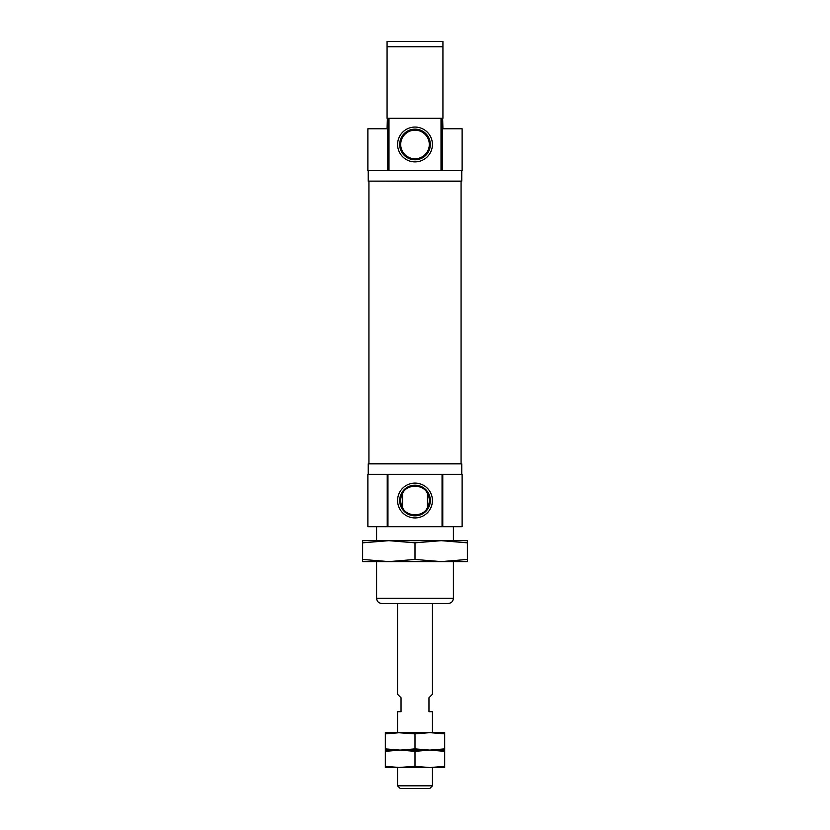<?xml version="1.0" encoding="UTF-8"?>
<svg xmlns="http://www.w3.org/2000/svg" width="830" height="830" viewBox="0 0 830 830"><rect width="100%" height="100%" fill="white"/><g stroke="black" fill="none" stroke-linecap="round" stroke-linejoin="round"><path stroke-width="1.25" d="M402.54 507.524L402.54 493.518C406.378 483.9 423.559 483.838 427.46 493.518L427.46 507.524C423.622 517.142 406.441 517.204 402.54 507.524A14.297 14.297 0 0 1 402.54 493.518M427.46 507.524A14.297 14.297 0 0 0 427.46 493.518M387.952 526.697L387.226 526.697L387.226 474.345L442.048 474.345L442.048 526.697L387.952 526.697L387.952 474.345M432.42 500.521A17.42 17.42 0 0 0 406.295 485.436A17.42 17.42 0 0 0 406.295 515.606A17.42 17.42 0 0 0 432.42 500.521M442.774 526.697L442.774 474.345L462.123 474.345L462.123 526.697L442.048 526.697M442.774 474.345L442.048 474.345M432.42 144.472A17.42 17.42 0 0 0 406.295 129.397A17.42 17.42 0 0 0 406.295 159.557A17.42 17.42 0 0 0 432.42 144.472M430.324 144.472A15.324 15.324 0 0 0 407.343 131.202A15.324 15.324 0 0 0 407.343 157.742A15.324 15.324 0 0 0 430.324 144.472M429.297 144.472A14.297 14.297 0 0 0 407.852 132.095A14.297 14.297 0 0 0 407.852 156.86A14.297 14.297 0 0 0 429.297 144.472M387.952 118.296L387.952 170.658L387.371 170.658L387.371 118.296L442.048 118.296L442.048 170.658L441.01 170.658L441.01 118.296M387.952 170.658L441.01 170.658M442.629 170.658L442.629 118.296L442.93 128.764L462.123 128.764L462.123 170.658L442.048 170.658M442.629 118.296L442.048 118.296M376.602 526.697L376.602 540.662M376.602 561.609L376.602 598.264L453.398 598.264C453.087 601.439 451.344 603.182 448.159 603.493L381.842 603.493C378.656 603.182 376.913 601.439 376.602 598.264M387.371 170.658L367.877 170.658L367.877 128.764L387.071 128.764L387.371 118.296M368.23 170.658L368.23 181.127L461.771 181.127L461.771 170.658M369.277 181.127L461.075 181.48L461.075 463.524L368.925 463.524L368.925 181.48M368.23 474.345L368.23 463.866L461.771 463.866L461.771 474.345M387.226 526.697L367.877 526.697L367.877 474.345L387.226 474.345M387.071 45.225L387.071 41.5L442.93 41.5L442.93 44.332M387.071 118.296L387.071 45.712M387.071 41.5L387.071 46.739L442.93 46.739L442.93 41.5M430.324 500.521A15.324 15.324 0 0 0 407.343 487.252A15.324 15.324 0 0 0 407.343 513.791A15.324 15.324 0 0 0 430.324 500.521M442.93 118.296L442.93 46.739M442.93 72.916L442.93 100.845M400.226 788.5L429.774 788.5L432.451 785.823L397.549 785.823L400.226 788.5M397.549 603.493L397.549 694.254L401.035 697.74L401.035 711.704L397.549 711.704L397.549 732.651L415 733.876L429.836 732.651L444.673 733.876L444.673 732.651L385.327 732.651L385.327 733.876L400.164 732.651M415 766.329L415 751.337L429.836 750.102L444.673 751.337L444.673 766.329L429.836 767.553L415 766.329L397.549 767.553L397.549 785.823M432.451 603.493L432.451 694.254L428.965 697.74L428.965 711.704L432.451 711.704L432.451 732.651L429.826 732.651M444.673 766.329L444.673 767.553L400.164 767.553L385.327 766.329L385.327 767.553L400.164 767.553M444.673 751.337L444.673 750.102L400.164 750.102L415 751.337M385.327 766.329L385.327 750.102L400.174 750.102L385.327 748.878L385.327 750.102L400.164 750.102L385.327 751.337M444.673 748.878L444.673 750.102L429.826 750.102L415 748.878L400.164 750.102L429.836 750.102L444.673 748.878L444.673 733.876M432.451 785.823L432.451 767.553L429.826 767.553M385.327 748.878L385.327 733.876M415 748.878L415 733.876M467.363 542.83L441.187 540.662L362.637 540.662L362.637 542.83L388.824 540.662L415 542.83L441.176 540.662L467.363 540.662L467.363 559.441L441.176 561.609L415 559.441L388.824 561.609L467.363 561.609L467.363 559.441M415 542.83L415 559.441M362.637 542.83L362.637 561.609L388.824 561.609L362.637 559.441M388.99 170.658L388.99 118.296M453.398 526.697L453.398 540.662M453.398 561.609L453.398 598.264"/></g></svg>
